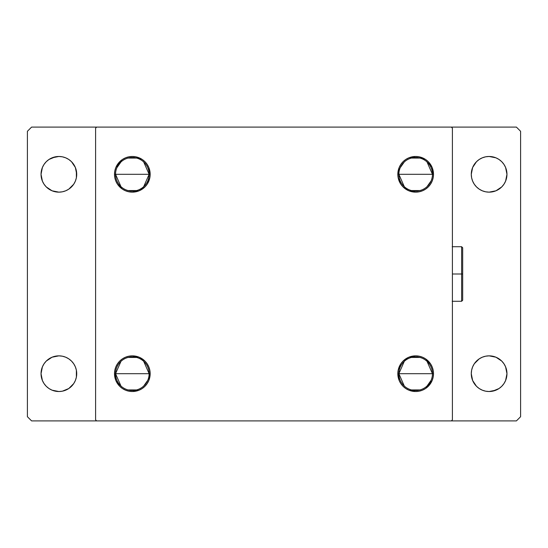 <?xml version="1.0" encoding="UTF-8"?>
<svg xmlns="http://www.w3.org/2000/svg" width="548" height="548" viewBox="0 0 548 548"><rect width="100%" height="100%" fill="white"/><g stroke="black" fill="none" stroke-linecap="round" stroke-linejoin="round"><path stroke-width="0.82" d="M404.301 386.045L398.875 373.688A16.789 16.789 0 0 0 415.665 390.477A16.789 16.789 0 0 0 432.454 373.688L433.502 373.688A17.837 17.837 0 0 1 415.665 391.525A17.837 17.837 0 0 1 397.827 373.688L432.454 373.688A16.789 16.789 0 0 1 415.665 390.477A16.789 16.789 0 0 1 398.875 373.688L404.301 361.331M431.112 380.271L427.029 386.045M419.905 389.936L411.425 389.936M398.875 174.312A16.789 16.789 0 0 0 415.665 191.101A16.789 16.789 0 0 0 432.454 174.312L433.502 174.312A17.837 17.837 0 0 1 415.665 192.149A17.837 17.837 0 0 1 397.827 174.312L432.454 174.312A16.789 16.789 0 0 1 415.665 191.101A16.789 16.789 0 0 1 398.875 174.312A16.789 16.789 0 0 1 415.665 157.523A16.789 16.789 0 0 1 432.454 174.312L397.827 174.312L399.184 167.483L400.828 164.4L403.047 161.694L405.753 159.475L408.835 157.831L415.665 156.475L419.145 156.817L425.577 159.475L428.276 161.694L432.146 167.483L433.502 174.312L433.16 177.792L432.146 181.135L430.495 184.224L428.276 186.923L425.577 189.142L422.487 190.793L419.145 191.807L415.665 192.149L408.835 190.793L403.047 186.923L400.828 184.224L398.17 177.792L397.827 174.312A17.837 17.837 0 0 1 415.665 156.475A17.837 17.837 0 0 1 433.502 174.312L432.454 174.312A16.789 16.789 0 0 0 415.665 157.523A16.789 16.789 0 0 0 398.875 174.312L404.301 186.669M431.112 180.895L427.029 186.669M419.905 190.553L411.425 190.553M120.971 186.669L115.546 174.312A16.789 16.789 0 0 0 132.335 191.101A16.789 16.789 0 0 0 149.125 174.312L150.173 174.312A17.837 17.837 0 0 1 132.335 192.149A17.837 17.837 0 0 1 114.498 174.312L149.125 174.312A16.789 16.789 0 0 1 132.335 191.101A16.789 16.789 0 0 1 115.546 174.312A16.789 16.789 0 0 1 132.335 157.523A16.789 16.789 0 0 1 149.125 174.312L143.699 186.669M136.575 190.553L128.095 190.553M120.971 386.045L115.546 373.688A16.789 16.789 0 0 0 132.335 390.477A16.789 16.789 0 0 0 149.125 373.688L150.173 373.688A17.837 17.837 0 0 1 132.335 391.525A17.837 17.837 0 0 1 114.498 373.688L149.125 373.688A16.789 16.789 0 0 1 132.335 390.477A16.789 16.789 0 0 1 115.546 373.688L120.971 361.331M147.782 380.271L143.699 386.045M136.575 389.936L128.095 389.936M451.34 127.088L96.66 127.088L95.605 128.136L95.605 419.864L96.66 420.912L451.34 420.912L452.395 419.864L452.395 128.136L451.34 127.088L96.66 127.088L95.605 128.136L95.605 419.864L96.66 420.912L451.34 420.912L452.395 419.864L452.395 128.136L451.34 127.088L516.401 127.088L451.34 127.088M427.029 361.331L432.454 373.688L397.827 373.688L398.17 370.208L400.828 363.776L403.047 361.077L408.835 357.207L415.665 355.851L419.145 356.193L422.487 357.207L425.577 358.858L430.495 363.776L432.146 366.865L433.16 370.208L433.502 373.688L433.16 377.168L432.146 380.518L428.276 386.306L425.577 388.525L422.487 390.169L419.145 391.183L415.665 391.525L408.835 390.169L405.753 388.525L403.047 386.306L400.828 383.6L399.184 380.518L397.827 373.688A17.837 17.837 0 0 1 415.665 355.851A17.837 17.837 0 0 1 433.502 373.688L433.16 377.168M143.699 161.955L149.125 174.312L114.498 174.312L114.84 170.832L115.854 167.483L119.724 161.694L122.423 159.475L125.513 157.831L128.855 156.817L132.335 156.475L135.815 156.817L142.247 159.475L144.953 161.694L147.172 164.4L148.816 167.483L150.173 174.312L149.83 177.792L147.172 184.224L144.953 186.923L139.165 190.793L132.335 192.149L128.855 191.807L125.513 190.793L122.423 189.142L117.505 184.224L115.854 181.135L114.84 177.792L114.498 174.312L114.84 170.832M114.498 373.688L114.84 370.208L115.854 366.865L117.505 363.776L119.724 361.077L122.423 358.858L125.513 357.207L128.855 356.193L132.335 355.851L139.165 357.207L144.953 361.077L147.172 363.776L148.816 366.865L149.83 370.208L150.173 373.688L148.816 380.518L147.172 383.6L144.953 386.306L142.247 388.525L139.165 390.169L132.335 391.525L128.855 391.183L125.513 390.169L122.423 388.525L119.724 386.306L115.854 380.518L114.498 373.688A17.837 17.837 0 0 1 132.335 355.851A17.837 17.837 0 0 1 150.173 373.688L115.546 373.688A16.789 16.789 0 0 1 132.335 356.899A16.789 16.789 0 0 1 149.125 373.688A16.789 16.789 0 0 0 132.335 356.899A16.789 16.789 0 0 0 115.546 373.688L114.498 373.688L114.84 377.168M147.172 184.224L144.953 186.923M135.815 191.807L132.335 192.149L128.855 191.807L125.513 190.793M122.423 189.142L119.724 186.923M117.505 164.4L122.423 159.475M125.513 157.831L128.855 156.817M142.247 159.475L144.953 161.694M419.145 191.807L415.665 192.149L408.835 190.793M403.047 186.923L400.828 184.224M399.184 167.483L400.828 164.4L403.047 161.694L405.753 159.475M408.835 157.831L412.185 156.817M433.16 170.832L433.502 174.312M430.495 383.6L425.577 388.525M422.487 390.169L419.145 391.183M405.753 388.525L403.047 386.306M400.828 363.776L403.047 361.077M412.185 356.193L415.665 355.851L419.145 356.193L422.487 357.207M425.577 358.858L428.276 361.077M148.816 380.518L147.172 383.6L144.953 386.306L142.247 388.525M139.165 390.169L135.815 391.183M128.855 356.193L132.335 355.851L139.165 357.207M144.953 361.077L147.172 363.776M128.095 357.447L136.575 357.447M143.699 361.331L149.125 373.688M116.888 167.729L120.971 161.955M128.095 158.064L136.575 158.064M114.498 174.312A17.837 17.837 0 0 1 132.335 156.475A17.837 17.837 0 0 1 150.173 174.312L149.125 174.312A16.789 16.789 0 0 0 132.335 157.523A16.789 16.789 0 0 0 115.546 174.312M400.218 167.729L404.301 161.955M411.425 158.064L419.905 158.064M427.029 161.955L432.454 174.312M411.425 357.447L419.905 357.447M398.875 373.688A16.789 16.789 0 0 1 415.665 356.899A16.789 16.789 0 0 1 432.454 373.688A16.789 16.789 0 0 0 415.665 356.899A16.789 16.789 0 0 0 398.875 373.688M433.502 373.688L432.454 373.688M471.623 370.208L471.28 373.688A17.837 17.837 0 0 1 489.117 355.851A17.837 17.837 0 0 1 506.962 373.688L505.599 366.865L503.955 363.776L501.735 361.077L495.947 357.207L489.117 355.851L485.638 356.193L482.295 357.207L479.205 358.858L476.507 361.077L474.287 363.776L472.636 366.865L471.623 370.208L471.28 373.688L472.636 380.518L476.507 386.306L479.205 388.525L482.295 390.169L485.638 391.183L489.117 391.525L495.947 390.169L499.029 388.525L501.735 386.306L503.955 383.6L505.599 380.518L506.962 373.688A17.837 17.837 0 0 1 489.117 391.525A17.837 17.837 0 0 1 471.28 373.688L471.623 377.168M471.623 170.832L471.28 174.312A17.837 17.837 0 0 1 489.117 156.475A17.837 17.837 0 0 1 506.962 174.312L505.599 167.483L503.955 164.4L501.735 161.694L499.029 159.475L495.947 157.831L489.117 156.475L485.638 156.817L482.295 157.831L479.205 159.475L476.507 161.694L472.636 167.483L471.28 174.312L471.623 177.792L472.636 181.135L474.287 184.224L476.507 186.923L479.205 189.142L482.295 190.793L485.638 191.807L489.117 192.149L495.947 190.793L501.735 186.923L503.955 184.224L505.599 181.135L506.962 174.312A17.837 17.837 0 0 1 489.117 192.149A17.837 17.837 0 0 1 471.28 174.312L471.623 177.792M76.378 177.792L76.72 174.312A17.837 17.837 0 0 1 58.883 192.149A17.837 17.837 0 0 1 41.038 174.312A17.837 17.837 0 0 1 58.883 156.475A17.837 17.837 0 0 1 76.72 174.312L75.364 167.483L71.493 161.694L68.795 159.475L65.705 157.831L62.362 156.817L58.883 156.475L52.053 157.831L48.971 159.475L46.265 161.694L44.046 164.4L42.402 167.483L41.038 174.312L42.402 181.135L44.046 184.224L46.265 186.923L52.053 190.793L58.883 192.149L62.362 191.807L65.705 190.793L68.795 189.142L73.713 184.224L75.364 181.135L76.378 177.792L76.378 170.832M76.378 377.168L76.72 373.688A17.837 17.837 0 0 1 58.883 391.525A17.837 17.837 0 0 1 41.038 373.688A17.837 17.837 0 0 1 58.883 355.851A17.837 17.837 0 0 1 76.72 373.688L76.378 370.208L75.364 366.865L73.713 363.776L71.493 361.077L68.795 358.858L65.705 357.207L62.362 356.193L58.883 355.851L52.053 357.207L46.265 361.077L44.046 363.776L42.402 366.865L41.038 373.688L42.402 380.518L44.046 383.6L46.265 386.306L48.971 388.525L52.053 390.169L58.883 391.525L62.362 391.183L68.795 388.525L73.713 383.6L75.364 380.518L76.378 377.168L76.378 370.208M520.6 416.713L520.6 131.287L520.6 416.713L516.401 420.912L451.34 420.912L516.401 420.912L520.6 416.713M31.599 420.912L96.66 420.912L31.599 420.912L27.4 416.713L27.4 131.287L27.4 416.713L31.599 420.912M96.66 127.088L31.599 127.088L96.66 127.088M27.4 131.287L31.599 127.088L27.4 131.287M516.401 127.088L520.6 131.287L516.401 127.088M412.185 191.807L415.665 192.149M412.185 391.183L415.665 391.525M135.815 356.193L132.335 355.851M489.117 355.851L485.638 356.193L482.295 357.207M479.205 358.858L474.287 363.776M472.636 380.518L476.507 386.306L479.205 388.525M485.638 391.183L489.117 391.525M492.597 391.183L499.029 388.525M501.735 386.306L503.955 383.6M135.815 156.817L132.335 156.475M489.117 156.475L485.638 156.817M482.295 190.793L485.638 191.807L489.117 192.149M75.364 167.483L71.493 161.694L68.795 159.475M62.362 156.817L58.883 156.475M55.403 156.817L48.971 159.475M46.265 161.694L44.046 164.4M58.883 192.149L62.362 191.807L65.705 190.793M68.795 189.142L73.713 184.224M65.705 357.207L62.362 356.193L58.883 355.851M58.883 391.525L62.362 391.183M461.628 274L461.628 301.284L461.628 274L452.395 274L461.628 274L461.628 246.716L461.628 274L462.676 274L461.628 274M462.676 300.236L462.676 274L462.676 300.236L461.628 301.284L452.182 301.284M462.676 247.764L462.676 274L462.676 247.764L461.628 246.716L462.676 247.764M452.182 246.716L461.628 246.716"/></g></svg>
